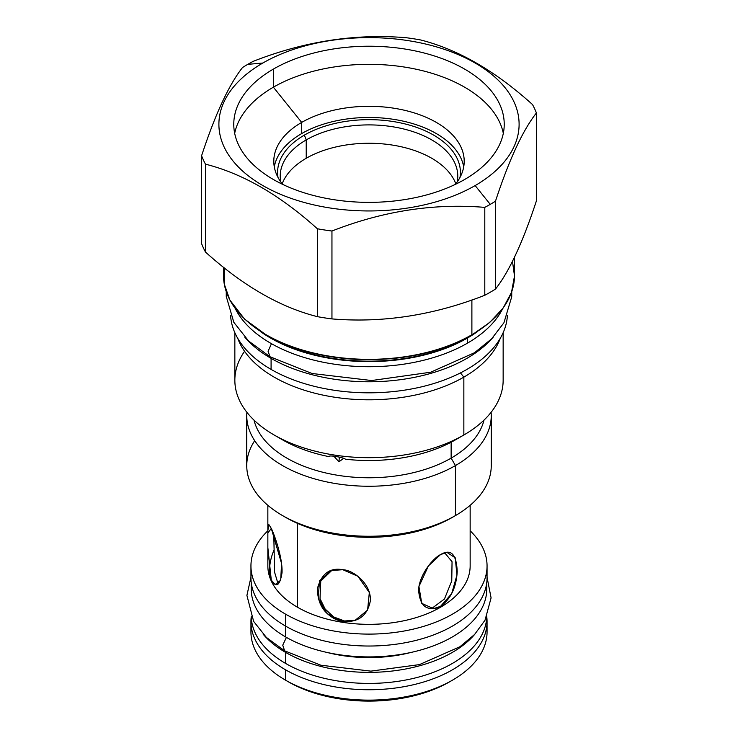 <?xml version="1.0" encoding="UTF-8"?>
<svg xmlns="http://www.w3.org/2000/svg" width="738" height="738" viewBox="0 0 738 738"><rect width="100%" height="100%" fill="white"/><g stroke="black" fill="none" stroke-linecap="round" stroke-linejoin="round"><path stroke-width="1.11" d="M451.019 680.999A113.993 65.811 180 0 1 288.392 681.82L285.523 680.168L288.392 681.82A113.993 65.811 180 0 0 449.608 681.82L452.477 680.168A118.052 68.154 180 0 1 285.523 680.168L285.523 669.79A118.052 68.154 180 0 1 251.243 616.784A118.052 68.154 180 0 0 250.948 621.59A118.052 68.154 180 0 0 285.523 669.79A118.052 68.154 180 0 0 418.003 683.6A118.052 68.154 180 0 0 486.757 616.784A118.052 68.154 180 0 1 487.052 621.59A118.052 68.154 180 0 1 414.175 684.56A118.052 68.154 180 0 1 285.523 669.79L285.523 680.168A118.052 68.154 0 0 1 250.948 631.959A118.052 68.154 0 0 0 285.523 680.168A118.052 68.154 180 0 0 414.175 694.938A118.052 68.154 180 0 0 487.052 631.968L487.052 621.59M470.152 530.797A118.052 68.154 180 0 1 487.052 565.945A118.052 68.154 180 0 1 414.175 628.914A118.052 68.154 180 0 1 285.523 614.136A118.052 68.154 180 0 1 250.948 565.945A118.052 68.154 180 0 1 267.848 530.797A118.052 68.154 180 0 0 285.523 614.136L285.523 626.064L285.523 614.136A118.052 68.154 180 0 0 441.711 619.643A118.052 68.154 180 0 0 470.152 530.797M486.6 571.904A118.052 68.154 180 0 1 487.052 577.872A118.052 68.154 180 0 1 414.175 640.842A118.052 68.154 180 0 1 285.523 626.064A118.052 68.154 180 0 1 250.948 577.872A118.052 68.154 180 0 0 285.523 626.064A118.052 68.154 180 0 0 418.907 639.634A118.052 68.154 180 0 0 486.6 571.904M267.848 548.592L267.848 533.02L271.298 528.417C273.798 533.325 282.774 557.172 282.027 572.789C279.896 585.612 276.326 588.075 271.298 580.179L267.848 548.592L267.848 565.945A101.152 58.394 0 0 0 297.479 607.236L297.479 523.353L297.479 607.236A101.152 58.394 180 0 0 407.736 619.892A101.152 58.394 180 0 0 470.152 565.908M267.848 565.908A101.152 58.394 0 0 0 297.479 607.236A101.152 58.394 180 0 0 407.708 619.902A101.152 58.394 180 0 0 470.152 565.945L470.152 505.327M342.819 621.47C326.104 617.125 317.626 606.175 317.405 588.62C321.445 573.675 329.923 567.374 342.819 569.708C353.908 570.096 372.053 584.893 370.236 601.369C367.256 615.898 358.124 622.595 342.819 621.47A27.454 26.669 71.6 0 1 320.006 598.573L325.144 609.044L333.687 616.959L344.471 620.972L355.642 620.234L344.471 620.972L333.687 616.959L325.144 609.044L320.006 598.573L320.762 581.064L331.943 570.299L320.762 581.064L320.006 598.573A27.454 26.669 71.6 0 0 342.819 621.47L327.146 613.61L318.189 598.278L319.536 580.778L331.159 570.539L342.819 569.708L357.856 576.249L369.332 592.494L367.589 610.105L354.877 620.51L342.819 621.47M440.521 606.359C426.988 612.097 419.664 606.415 418.547 589.302C420.116 573.371 433.427 558.039 440.521 554.598C450.918 548.445 456.471 554.1 457.209 571.563C456.352 587.365 450.789 598.961 440.521 606.359A27.454 21.651 -95.1 0 1 433.4 608.675A27.454 21.651 -95.1 0 0 440.521 606.359L433.538 608.656L421.758 603.361L418.926 586.525L428.409 565.926L440.521 554.598L446.887 552.347L455.245 557.817L456.951 575.068L451.684 593.647L440.521 606.359M271.298 580.179A27.454 12.952 108.4 0 1 273.798 550.548A27.454 12.952 108.4 0 0 271.298 580.179L267.848 547.614L267.857 530.576L268.844 524.543L271.298 528.417L281.565 563.472L280.698 580.206L275.2 584.533L271.298 580.179M444.673 552.771L452.053 561.747L451.757 580.935L444.451 599.016L431.444 608.693L444.451 599.016L451.757 580.935L452.053 561.747L444.673 552.771M470.152 548.777L470.152 532.771M486.711 626.783A118.052 68.154 180 0 1 452.477 680.168M284.112 516.48A117.914 68.081 0 0 0 452.385 517.366L455.438 515.594A122.25 70.58 0 0 0 491.25 465.687L491.25 415.669A122.25 70.58 0 0 0 491.102 412.302A122.25 70.58 0 0 1 455.438 465.577L455.438 515.594A122.25 70.58 0 0 0 491.25 465.678M475.143 185.57A150.1 86.66 0 0 0 475.143 63.016A150.1 86.66 0 0 0 262.857 63.016A150.1 86.66 0 0 0 262.857 185.57A150.1 86.66 0 0 0 475.143 185.57L490.244 204.361A171.465 98.993 0 0 0 495.466 201.216C509.119 159.694 522.772 130.275 536.415 112.979A171.465 98.993 0 0 0 532.513 104.556C495.216 70.913 457.92 49.381 420.632 39.963A171.465 98.993 0 0 0 406.048 37.703C355.098 33.478 304.157 41.356 253.208 61.346A171.465 98.993 0 0 0 247.756 64.363A171.465 98.993 0 0 0 242.534 67.518C228.881 84.815 215.228 114.224 201.585 155.755A171.465 98.993 0 0 0 205.487 164.168C242.784 173.587 280.08 195.127 317.368 228.771A171.465 98.993 0 0 0 331.952 231.022C382.902 211.031 433.843 203.144 484.792 207.378A171.465 98.993 0 0 0 490.244 204.361A171.465 98.993 0 0 0 495.466 201.216C509.119 159.694 522.772 130.275 536.415 112.979A171.465 98.993 0 0 0 532.513 104.556C495.216 70.913 457.92 49.381 420.632 39.963A171.465 98.993 0 0 0 406.048 37.703C355.098 33.478 304.157 41.356 253.208 61.346A171.465 98.993 0 0 0 247.756 64.363A171.465 98.993 0 0 0 242.534 67.518C228.881 84.815 215.228 114.224 201.585 155.755A171.465 98.993 0 0 0 205.487 164.168C242.784 173.587 280.08 195.127 317.368 228.771A171.465 98.993 0 0 0 331.952 231.022C382.902 211.031 433.843 203.144 484.792 207.378A171.465 98.993 0 0 0 490.244 204.361L475.143 185.57A150.1 86.66 0 0 0 475.143 63.016A150.1 86.66 0 0 0 262.857 63.016A150.1 86.66 0 0 0 262.857 185.57A150.1 86.66 0 0 0 475.143 185.57M464.617 179.5A135.229 78.071 0 0 0 464.617 69.086A135.229 78.071 0 0 0 273.383 69.086A135.229 78.071 0 0 0 273.383 179.5A135.229 78.071 0 0 0 464.617 179.5A135.229 78.071 0 0 0 504.229 124.298A135.229 78.071 0 0 0 420.752 52.167A135.229 78.071 0 0 0 273.383 69.086A135.229 78.071 0 0 0 233.771 124.288A135.229 78.071 0 0 0 317.248 196.419A135.229 78.071 0 0 0 464.617 179.5M512.476 261.289L514.497 275.984L511.526 292.331L503.168 308.023L489.728 322.46L471.72 335.107A0.812 0.47 -120 0 1 471.314 335.07A144.694 83.542 180 0 1 266.4 334.904A144.694 83.542 180 0 0 471.314 335.07A0.812 0.47 -120 0 0 471.886 334.738A145.506 84.003 180 0 1 313.318 352.949A145.506 84.003 180 0 1 223.494 275.339A145.506 84.003 180 0 1 224.094 267.719L224.278 284.075L229.887 300.098L244.573 319.102L266.833 335.43C290.634 348.779 318.973 356.666 351.851 359.102C398.133 361.694 438.086 353.696 471.72 335.107A0.812 0.47 -120 0 0 471.886 334.738A145.506 84.003 180 0 1 313.318 352.949A145.506 84.003 180 0 1 223.494 275.339L224.094 267.709M467.698 337.349L467.523 337.598A139.334 80.442 0 0 0 470.844 335.615A139.334 80.442 0 0 1 467.523 337.598A139.334 80.442 0 0 1 267.156 335.615A139.334 80.442 0 0 0 467.523 337.598L467.698 337.349M235.321 308.687A139.15 80.341 0 0 0 467.394 343.188L467.394 338.078L467.394 343.188A139.15 80.341 0 0 1 235.321 308.687M260.597 331.639A139.15 80.341 0 0 0 467.394 338.078A139.15 80.341 0 0 0 477.403 331.639A139.15 80.341 0 0 1 467.394 338.078A1.356 0.784 60 0 1 467.523 337.598A1.356 0.784 60 0 0 467.394 338.078A139.15 80.341 0 0 1 260.597 331.639M502.679 308.687A139.15 80.341 180 0 1 467.394 343.188A139.15 80.341 180 0 0 502.679 308.687M244.564 351.297A134.15 77.444 0 0 0 274.139 434.996A134.15 77.444 0 0 0 463.851 434.996L463.851 377.127A134.15 77.444 180 0 0 500.253 338.355A134.15 77.444 180 0 1 463.851 377.127L460.466 372.902L463.851 377.127A134.15 77.444 0 0 1 330.809 396.601A134.15 77.444 0 0 1 237.747 338.355A134.15 77.444 0 0 0 330.809 396.601A134.15 77.444 0 0 0 463.851 377.127L463.851 434.996L455.438 439.857A122.25 70.58 0 0 0 455.438 439.848A122.25 70.58 0 0 1 345.532 459.211A122.25 70.58 0 0 0 455.438 439.857L463.851 434.996A134.15 77.444 0 0 1 317.663 451.785A134.15 77.444 0 0 1 234.85 380.227L234.85 332.709M329.166 456.379L329.332 456.702A122.25 70.58 0 0 1 278.549 437.422A122.25 70.58 0 0 0 282.562 439.848A122.25 70.58 0 0 0 329.332 456.702C328.917 455.826 331.048 455.752 335.725 456.49C340.55 457.228 343.816 458.132 345.532 459.211C343.816 458.132 340.55 457.228 335.725 456.49C331.048 455.752 328.917 455.826 329.332 456.702L329.711 456.056M246.75 415.669A122.25 70.58 0 0 0 322.22 480.881A122.25 70.58 0 0 0 455.438 465.577A122.25 70.58 0 0 1 319.536 480.217A122.25 70.58 0 0 1 246.898 412.302A122.25 70.58 0 0 0 246.75 415.669L246.75 465.687A122.25 70.58 0 0 0 322.22 530.899A122.25 70.58 0 0 0 455.438 515.594L455.374 515.631M503.15 332.709L503.15 380.227A134.15 77.444 180 0 1 463.851 434.996A134.15 77.444 180 0 0 463.861 434.996L463.787 435.033M503.15 380.181A134.15 77.444 180 0 1 463.861 434.996M491.25 415.669A122.25 70.58 0 0 1 455.438 465.577L451.139 458.123A116.161 67.066 180 0 0 484.017 420.088A116.161 67.066 180 0 1 451.139 458.123L451.139 442.219L451.139 458.123A116.161 67.066 0 0 1 332.183 474.313A116.161 67.066 0 0 1 253.983 420.088A116.161 67.066 0 0 0 332.183 474.313A116.161 67.066 0 0 0 451.139 458.123L455.438 465.577L455.438 515.594L452.385 517.366A117.914 68.081 0 0 1 285.615 517.366L282.562 515.594A122.25 70.58 0 0 0 455.438 515.594M484.792 295.265A171.465 98.993 0 0 0 490.244 292.248A171.465 98.993 180 0 0 495.466 289.093C509.119 271.796 522.772 242.387 536.415 200.856L536.415 112.979L536.415 200.856C522.772 242.387 509.119 271.796 495.466 289.093L495.466 201.216L495.466 289.093A171.465 98.993 180 0 1 490.244 292.248A171.465 98.993 0 0 1 484.792 295.265L484.792 207.378L484.792 295.265C433.843 315.255 382.902 323.133 331.952 318.908L331.952 231.022L331.952 318.908C382.902 323.133 433.843 315.255 484.792 295.265M317.368 316.648A171.465 98.993 0 0 0 331.952 318.908A171.465 98.993 0 0 1 317.368 316.648L317.368 228.771L317.368 316.648C280.08 307.229 242.784 285.698 205.487 252.055L205.487 164.168L205.487 252.055C242.784 285.698 280.08 307.229 317.368 316.648M201.585 243.632A171.465 98.993 0 0 0 205.487 252.055A171.465 98.993 0 0 1 201.585 243.632L201.585 155.755L201.585 243.632M471.886 299.96L471.886 334.738L471.886 299.96M514.506 275.339A145.506 84.003 180 0 1 471.886 334.738A145.506 84.003 180 0 0 514.506 275.339L514.506 257.147M262.857 63.016L247.756 64.363L262.857 63.016M254.684 440.678A122.25 70.58 0 0 0 282.562 515.594M306.224 158.273A88.772 51.254 0 0 0 282.184 183.817A88.772 51.254 0 0 1 306.224 158.273L306.224 139.916A88.772 51.254 0 0 0 280.228 176.161A88.772 51.254 0 0 0 280.791 181.945A88.772 51.254 0 0 1 306.224 139.916L304.36 135.119A91.411 52.776 0 0 0 277.995 177.397A91.411 52.776 0 0 1 304.36 135.119A91.411 52.776 180 0 1 407.92 124.676A91.411 52.776 180 0 1 460.005 177.397A91.411 52.776 180 0 0 407.92 124.676A91.411 52.776 180 0 0 304.36 135.119L306.224 139.916A88.772 51.254 180 0 1 402.976 128.809A88.772 51.254 180 0 1 457.772 176.161A88.772 51.254 180 0 1 457.209 181.945A88.772 51.254 180 0 0 407.551 129.989A88.772 51.254 180 0 0 306.224 139.916L306.224 158.273A88.772 51.254 0 0 1 394.175 145.368A88.772 51.254 0 0 1 455.816 183.817A88.772 51.254 0 0 0 394.175 145.368A88.772 51.254 0 0 0 306.224 158.273M301.685 133.569A95.202 54.963 180 0 1 400.909 120.654A95.202 54.963 180 0 1 463.704 166.853A95.202 54.963 180 0 0 400.909 120.654A95.202 54.963 180 0 0 301.685 133.569A95.202 54.963 0 0 0 274.296 166.853A95.202 54.963 0 0 1 301.685 133.569L301.685 122.407A95.202 54.963 0 0 0 273.798 161.271A95.202 54.963 0 0 0 282.599 184.352A95.202 54.963 0 0 1 301.685 122.407L273.383 87.195A135.229 78.071 0 0 0 234.684 133.347A135.229 78.071 0 0 1 273.383 87.195L273.383 69.086L273.383 87.195A135.229 78.071 180 0 1 413.409 68.662A135.229 78.071 180 0 1 503.316 133.347A135.229 78.071 180 0 0 413.409 68.662A135.229 78.071 180 0 0 273.383 87.195L301.685 122.407A95.202 54.963 180 0 1 405.43 110.488A95.202 54.963 180 0 1 464.202 161.271A95.202 54.963 180 0 1 455.401 184.352A95.202 54.963 180 0 0 423.492 116.198A95.202 54.963 180 0 0 301.685 122.407L301.685 133.569M338.936 461.785L333.88 456.232L338.936 461.785L343.77 458.316L338.936 461.785L339.36 457.145L338.936 461.785M226.252 291.704L226.252 296.408L233.826 322.331L248.651 341.067L269.979 356.731L268.088 351.297L271.455 343.677L268.088 351.297L269.979 356.731L312.017 373.493L371.62 380.531L430.651 372.229L474.516 352.727L491.628 338.825L503.934 322.764L511.729 296.787L511.748 291.704M244.813 337.201A138.476 79.944 0 0 0 271.086 358.364A138.476 79.944 180 0 0 493.187 337.201A138.476 79.944 180 0 1 271.086 358.364L271.086 369.406L271.086 358.364A138.476 79.944 0 0 1 244.813 337.201M230.616 315.726A138.476 79.944 0 0 0 271.086 369.406A138.476 79.944 180 0 0 419.701 387.275A138.476 79.944 180 0 0 507.384 315.726A138.476 79.944 180 0 1 419.701 387.275A138.476 79.944 180 0 1 271.086 369.406A138.476 79.944 0 0 1 230.616 315.726M251.215 588.906A117.785 67.997 0 0 0 285.717 636.995L285.717 626.175L285.717 636.995A117.785 67.997 180 0 0 417.699 650.824A117.785 67.997 180 0 0 486.517 584.358A117.785 67.997 180 0 1 486.785 588.915A117.785 67.997 180 0 1 414.073 651.737A117.785 67.997 180 0 1 285.717 636.995A117.785 67.997 0 0 1 251.215 588.915L251.215 582.485M487.052 577.31L491.093 597.9L485.023 620.206L474.626 634.44L459.968 646.709L419.461 664.606L370.854 671.128L320.864 665.224L284.6 650.815L282.746 645.16L286.399 637.392L282.746 645.16L284.647 650.842M263.198 634.256A117.785 67.997 0 0 0 285.717 652.457A117.785 67.997 180 0 0 474.792 634.256A117.785 67.997 180 0 1 285.717 652.457L285.717 663.499L285.717 652.457A117.785 67.997 0 0 1 263.198 634.256M251.234 616.636A117.785 67.997 0 0 0 285.717 663.499A117.785 67.997 180 0 0 413.086 678.471A117.785 67.997 180 0 0 486.766 616.636A117.785 67.997 180 0 1 413.086 678.471A117.785 67.997 180 0 1 285.717 663.499A117.785 67.997 0 0 1 251.234 616.636M273.798 534.432L274.545 572.088L278.134 584.035M327.109 652.466A103.311 59.649 0 0 0 410.891 652.466M487.052 565.945L487.052 577.872M250.948 565.945L250.948 577.872M267.848 505.327L267.848 532.854M274.139 434.996L282.562 439.848M223.494 267.239L223.494 275.339M486.785 588.915L486.785 582.485M284.6 650.815L266.39 637.438L253.623 621.387L246.907 595.381L250.948 577.31M250.948 631.977L250.948 621.59"/></g></svg>
